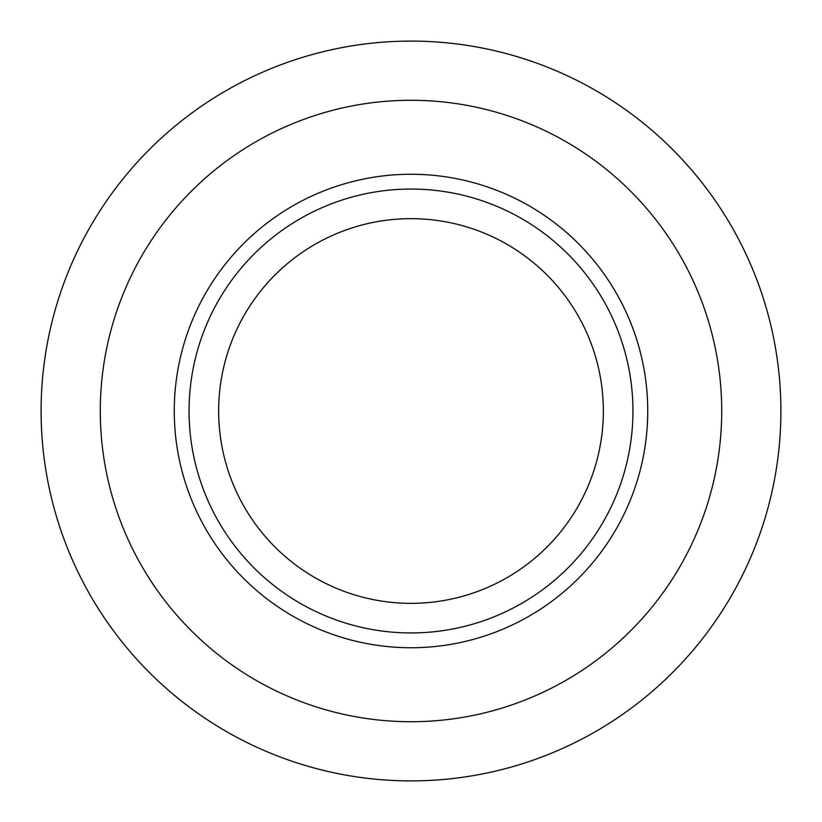 <?xml version="1.0" encoding="UTF-8"?>
<svg xmlns="http://www.w3.org/2000/svg" width="822" height="822" viewBox="0 0 822 822"><rect width="100%" height="100%" fill="white"/><g stroke="black" fill="none" stroke-linecap="round" stroke-linejoin="round"><path stroke-width="1.23" d="M411 780.9A369.9 369.9 0 0 1 41.1 411A369.9 369.9 0 0 1 411 41.1A369.9 369.9 0 0 1 780.9 411A369.9 369.9 0 0 1 411 780.9M411 721.716A310.716 310.716 0 0 1 100.284 411A310.716 310.716 0 0 1 411 100.284A310.716 310.716 0 0 1 721.716 411A310.716 310.716 0 0 1 411 721.716M411 647.736A236.736 236.736 0 0 1 174.264 411A236.736 236.736 0 0 1 411 174.264A236.736 236.736 0 0 1 647.736 411A236.736 236.736 0 0 1 411 647.736M411 632.94A221.94 221.94 0 0 1 189.06 411A221.94 221.94 0 0 1 411 189.06A221.94 221.94 0 0 1 632.94 411A221.94 221.94 0 0 1 411 632.94M411 603.348A192.348 192.348 0 0 1 218.652 411A192.348 192.348 0 0 1 411 218.652A192.348 192.348 0 0 1 603.348 411A192.348 192.348 0 0 1 411 603.348"/></g></svg>
